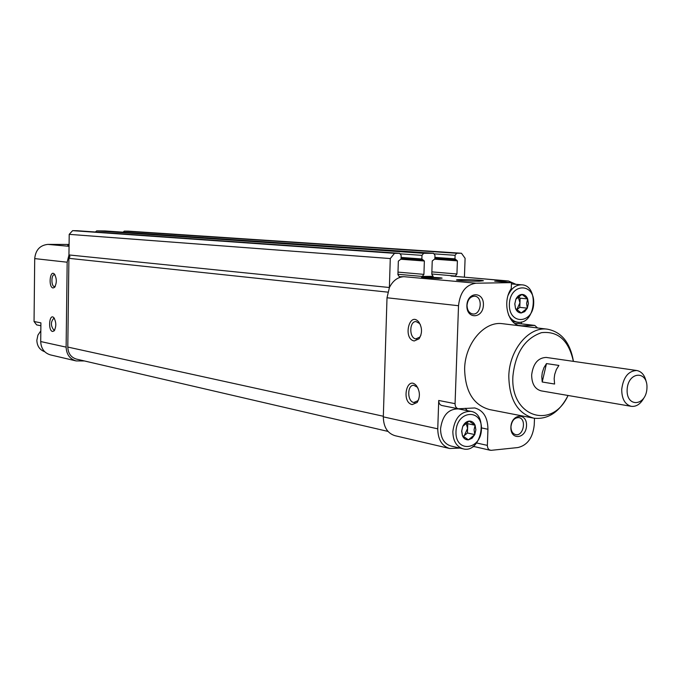 <?xml version="1.0" encoding="UTF-8"?>
<svg xmlns="http://www.w3.org/2000/svg" width="681" height="681" viewBox="0 0 681 681"><rect width="100%" height="100%" fill="white"/><g stroke="black" fill="none" stroke-linecap="round" stroke-linejoin="round"><path stroke-width="1.02" d="M474.759 434.589L468.451 439.858L462.442 435.755L461.761 430.877L462.774 426.349L469.132 421.096L475.1 425.242L474.078 429.728L474.759 434.589L472.044 438.258L468.451 439.858C465.77 439.994 463.77 438.624 462.442 435.755L461.65 431.141L462.774 426.349C464.323 423.207 466.434 421.454 469.132 421.096C471.805 420.986 473.797 422.373 475.1 425.242L475.874 429.83L474.759 434.589L467.43 432.988L467.6 428.349L464.289 435.602L467.43 432.988M527.298 308.17L521.254 312.979L515.526 308.527L514.836 303.786L515.883 299.214L521.969 294.422L527.664 298.916L526.6 303.445L527.298 308.17L524.693 311.634L521.254 312.979C518.692 312.945 516.785 311.455 515.526 308.527L514.793 303.896L515.883 299.214C517.373 296.201 519.399 294.601 521.969 294.422C524.532 294.49 526.43 295.988 527.664 298.916L528.388 303.522L527.298 308.17L519.782 307.361L519.961 302.764L516.768 309.753L519.782 307.361M69.079 244.462L47.883 244.394C40 245.228 35.608 249.961 34.714 258.601L34.05 321.517L36.638 324.897L40.877 325.739M387.795 292.14L68.909 258.337L69.93 256.652L68.951 254.941L389.379 287.51L390.281 258.559L394.52 253.323L72.612 230.655L69.207 234.349L68.951 254.941M76.944 230.706L72.612 230.655M464.425 277.176L465.097 258.295L461.48 253.264L128.309 231.148L124.308 231.114L123.048 232.178M105.019 230.953L96.693 230.868L95.4 232M76.859 230.697L399.67 253.323L401.16 255.401L401.041 259.044L398.342 261.138L397.917 274.673L399.355 276.733L403.91 276.682C397.721 277.039 392.886 280.657 389.413 287.535L387.012 297.767L383.318 416.866C383.548 427.081 387.463 433.363 395.057 435.704L449.281 448.413M412.184 404.608L417.155 402.471C420.347 396.904 420.109 391.311 416.423 385.676C406.923 374.746 400.845 402.233 412.184 404.608M414.269 340.96L419.062 338.789C422.407 333.256 422.322 327.655 418.781 321.985C409.307 310.723 402.633 339.104 414.269 340.96M383.318 416.866L437.755 428.834L438.726 400.471C438.785 403.254 439.841 404.94 441.892 405.518L458.236 408.77L474.793 407.962C483.391 410.379 487.775 417.487 487.945 429.277L487.349 445.893L487.885 448.226L489.205 449.835L491.171 450.328L517.9 447.553C527.383 445.297 532.823 437.772 534.236 424.987L534.5 418.296M515.926 284.317L508.477 280.989L494.695 281.159L511.482 282.632L475.976 283.211C465.855 284.709 460.033 292.209 458.517 305.718L455.07 403.663C455.121 406.48 456.176 408.191 458.236 408.77M437.755 428.834C437.951 439.543 441.918 446.106 449.656 448.507L459.803 448.081M521.399 321.977L521.331 323.815M452.439 276.145L507.49 280.964M438.581 278.469L442.114 278.129C441.092 277.405 418.909 276.895 421.718 277.661L438.581 278.469M69.07 245.194L67.828 245.356L69.062 245.509M479.092 281.21L483.425 280.751C481.961 279.789 453.027 279.099 456.806 280.121C461.309 280.836 468.732 281.193 479.092 281.21M431.797 274L455.334 276.026L451.12 276.086M433.286 276.307L422.271 276.443L423.922 274.375L424.365 261.01L421.862 258.967L421.982 255.358L423.633 253.298L433.542 253.289L434.972 255.332L434.853 258.916L432.239 260.976L431.788 274.281L433.048 276.29M510.878 427.149C511.354 413.656 527.154 412.328 526.515 425.702C526.098 439.041 510.316 440.641 510.878 427.149M466.885 305.48C467.336 291.434 484.038 291.119 483.408 305.02C483.016 318.904 466.332 319.517 466.885 305.48M533.206 418.057L489.596 409.579C473.457 405.11 465.132 391.515 464.621 368.796C465.046 343.556 484.2 321.049 502.306 323.671L503.063 323.764M511.482 282.632L511.252 288.642C501.914 301.938 508.077 325.263 520.897 325.816L534.747 325.424L537.607 327.978M474.214 446.625L472.614 446.787M467.328 410.66L465.259 408.302M473.227 446.344L490.26 450.277M518.377 323.492L514.862 323.484M461.48 253.264L456.704 253.264L455.104 255.298L454.976 258.84L457.394 260.857L456.934 273.992L455.334 276.026M69.207 234.349L390.281 258.559M68.909 258.337L67.794 347.063C68.109 353.473 71.037 357.499 76.578 359.134L387.991 431.413M399.67 253.323L394.52 253.323M68.977 254.949L67.172 262.211L66.117 347.131C66.474 354.443 69.811 359.04 76.136 360.921L84.367 360.947M52.556 331.468L54.063 330.923C56.455 326.531 56.361 322.087 53.773 317.601C49.313 313.013 47.781 330.668 52.556 331.468M53.067 287.969L54.497 287.416C56.949 283.024 56.906 278.572 54.369 274.051C49.875 269.378 48.206 287.408 53.067 287.969M34.05 321.517L40.911 322.854L40.707 341.547C41.064 348.621 44.342 353.081 50.53 354.92L75.829 360.853M568.031 395.482C552.436 430.418 510.154 417.164 512.904 376.227C515.347 352.911 524.889 338.389 541.531 332.651C558.165 330.898 568.771 340.466 573.368 361.347M541.267 390.885C535.002 389.243 531.801 383.948 531.648 374.993C533.121 363.628 537.981 357.772 546.213 357.431L546.502 357.474M568.099 395.491C559.476 412.082 548.094 419.649 533.964 418.211C517.628 413.648 509.243 399.594 508.801 376.04C509.328 349.864 528.822 326.463 547.132 329.136C561.425 331.766 570.193 342.509 573.436 361.356M467.047 305.284C467.753 299.512 470.273 296.482 474.623 296.201C483.246 296.516 481.305 315.243 472.784 313.975C469.107 313.183 467.192 310.289 467.047 305.284M510.954 426.723C511.789 420.671 514.419 417.64 518.854 417.615C526.864 418.653 523.502 436.564 515.662 434.631C512.58 433.72 511.014 431.09 510.954 426.723M509.371 304.049C510.137 282.785 534.738 282.445 533.7 303.368C533.078 324.258 508.52 325.28 509.371 304.049M508.162 295.231C511.38 288.233 515.9 284.76 521.731 284.828C539.539 285.296 535.555 324.863 517.977 322.215C513.985 321.696 510.827 319.278 508.52 314.954M455.972 431.669C456.687 410.175 482.446 408.149 481.441 429.311C480.88 450.405 455.18 453.129 455.972 431.669M452.839 431.499C454.704 418.04 460.688 411.333 470.792 411.35C489.06 413.81 481.161 453.58 463.31 448.89C456.491 446.787 453.001 440.99 452.839 431.499M462.978 448.813L450.992 446.029C444.199 443.935 440.718 438.198 440.547 428.8C442.386 415.487 448.345 408.847 458.407 408.889L458.739 408.949M518.096 296.703L519.961 302.764L520.139 298.167L518.181 296.635M520.139 298.167L527.664 298.916M463.182 436.521L464.289 435.602L463.071 436.41M466.034 422.841L467.6 428.349L467.77 423.701L466.289 422.68M467.77 423.701L475.1 425.242M44.708 351.719C39.719 349.898 37.097 346.084 36.842 340.279L37.915 335.137L40.826 330.855M420.441 324.846L419.556 323.509L416.074 321.577C409.17 321.023 409 338.304 415.895 338.874L419.777 337.112L420.867 335.29M55.084 275.039L54.361 274.784C51.118 274.417 51.101 286.395 54.335 286.573L55.272 286.318M54.48 318.546L53.773 318.316C50.607 321.875 50.624 325.79 53.825 330.055L54.829 329.8M418.066 388.306L417.249 387.157L413.75 385.284C407.025 384.782 407.093 401.56 413.81 402.48L417.836 400.743L418.883 398.904M546.485 363.586L543.932 367.672L542.306 372.507L541.787 376.619L542.212 381.998L546.485 363.586L558.897 365.433L556.334 369.562L554.7 374.448L554.164 378.602L554.589 384.033L542.212 381.998M643.724 398.283C640.404 404.114 636.292 406.804 631.398 406.353C625.03 404.65 621.796 399.006 621.71 389.421C623.311 377.231 628.308 370.924 636.701 370.498C641.647 371.443 644.83 375.282 646.26 382.015M627.133 389.677C627.916 371.349 647.954 370.038 646.95 388.136C646.269 406.182 626.265 407.987 627.133 389.677M438.726 400.471L455.07 403.663M387.012 297.767L458.517 305.718M69.053 246.318L47.883 244.394M403.91 276.682L475.976 283.211M397.925 274.281L422.271 276.443M481.603 427.932L487.945 429.277M476.606 442.973L487.349 445.383M518.794 325.407L522.65 325.876M517.5 323.39L534.347 325.407M67.794 347.063L383.335 416.253M124.308 231.114L456.704 253.264M434.563 253.885L455.104 255.298M434.904 257.401L454.976 258.84M455.674 259.853L434.87 258.346L455.623 259.844M434.81 259.206L457.394 260.857M431.873 271.881L456.934 273.992M104.883 230.944L433.474 253.289M96.693 230.868L423.633 253.298M400.675 253.86L421.982 255.358M401.092 257.435L421.862 258.967M422.578 259.989L401.058 258.388L422.526 259.989M401.015 259.257L424.365 261.01M397.993 272.119L423.922 274.375M76.8 230.697L399.602 253.323M67.172 262.211L34.714 258.601M66.117 347.131L40.707 341.547M452.082 276.111L508.477 280.989M517.9 323.398L534.747 325.424M104.942 230.944L433.542 253.289M547.132 329.136L502.306 323.671M521.731 284.828L511.431 283.917M517.662 322.173L512.648 321.577M470.792 411.35L458.407 408.889M416.798 338.891L416.355 338.908M419.556 323.509L418.781 321.985M419.777 337.112L419.062 338.789M54.786 274.562L54.369 274.051M55.067 286.675L54.497 287.416M54.165 318.061L53.773 317.601M54.642 330.149L54.063 330.923M415.095 402.514L414.499 402.556M417.249 387.157L416.423 385.676M417.836 400.743L417.155 402.471M636.701 370.498L546.213 357.431M631.108 406.302L540.986 390.834"/></g></svg>
